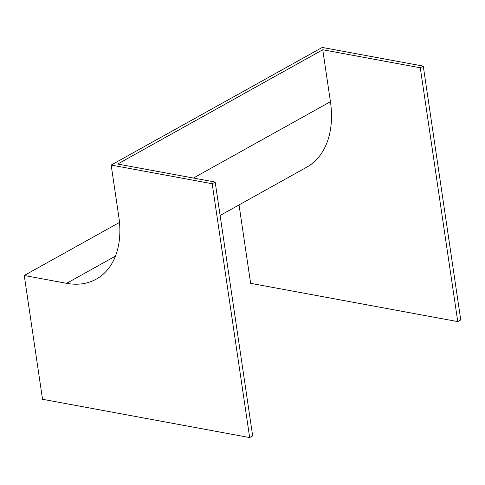 <?xml version="1.0" encoding="UTF-8"?>
<svg xmlns="http://www.w3.org/2000/svg" width="485" height="485" viewBox="0 0 485 485"><rect width="100%" height="100%" fill="white"/><g stroke="black" fill="none" stroke-linecap="round" stroke-linejoin="round"><path stroke-width="0.73" d="M239.038 204.912L250.618 283.331L457.755 321.603L460.75 319.936L423.266 66.112L322.246 47.439L111.168 165.064L118.837 217.001A84.608 57.23 60.9 0 1 96.285 279.13A84.608 57.23 60.9 0 1 66.633 283.325L24.25 275.492L42.528 399.282L249.666 437.561L252.661 435.888L215.182 182.063L117.667 164.045L322.761 49.761L330.43 101.692A89.264 60.376 60.9 0 1 306.635 167.246L220.111 215.461M457.755 321.603L420.277 67.779L423.266 66.112M420.277 67.779L322.761 49.761M249.666 437.561L212.187 183.73L111.168 165.064M212.187 183.73L215.182 182.063M24.25 275.492L119.486 222.427M66.633 283.325L115.448 256.122M193.418 178.043L330.43 101.692"/></g></svg>
